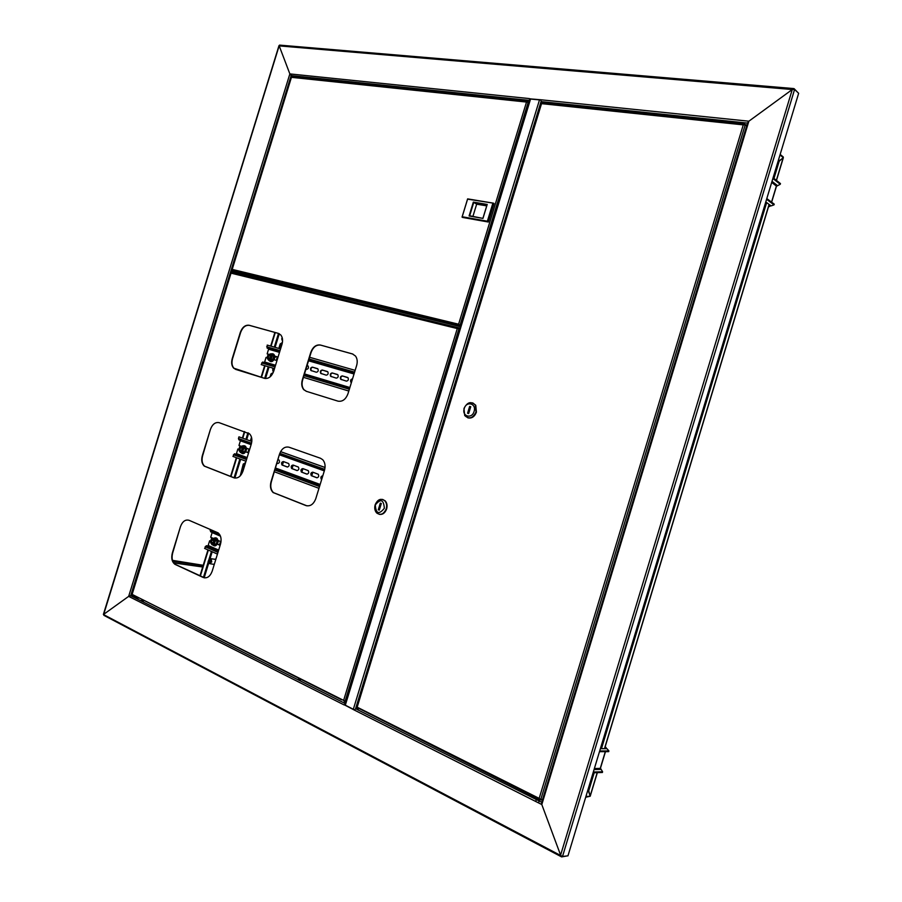<?xml version="1.0" encoding="UTF-8"?>
<svg xmlns="http://www.w3.org/2000/svg" width="902" height="902" viewBox="0 0 902 902"><rect width="100%" height="100%" fill="white"/><g stroke="black" fill="none" stroke-linecap="round" stroke-linejoin="round"><path stroke-width="1.35" d="M231.521 271.028L232.344 271.344M232.096 272.483L231.183 272.133L231.532 270.983L232.739 271.434M279.203 45.63L103.707 614.318L128.67 596.369L130.689 595.681L345.308 703.549L130.689 595.681L134.026 596.053L130.7 595.681L291.143 75.599L293.33 76.817L289.858 73.908L291.143 75.599L529.632 100.415M793.907 89.253L793.591 88.554L792.272 89.523L279.203 45.889L289.858 73.908L529.418 98.589L529.666 100.336M561.822 856.257L561.619 856.9L560.604 855.107L792.272 89.523L794.583 89.478L798.653 93.289L567.967 855.829L562.498 856.472L103.55 614.578M543.196 102.986L541.177 101.622L540.839 99.772L748.863 121.206L541.809 804.539L560.604 855.107L541.809 804.539L541.674 802.408L747.555 122.931L748.863 121.206L792.272 89.523L748.863 121.206L747.668 123.112M733.484 122.909L731.195 122.018L730.755 122.627M744.342 124.048L741.117 123.36M297.998 77.301L295.709 76.614M479.086 96.266L476.978 95.477L477.023 96.052M304.526 77.989L302.869 77.809M731.274 122.018L732.74 122.413L731.274 122.018M279.857 45.145L279.203 45.889L289.858 73.908L128.67 596.369L344.113 704.924L345.286 703.616M540.839 99.772L530.072 98.87M529.801 98.848L529.869 99.66M794.087 88.655L798.067 92.748M354.475 709.863L344.88 704.969L530.072 98.994L540.772 100.032M529.711 794.73L527.32 794.414L526.723 793.76L528.155 793.952M539.497 799.916L536.487 798.665M137.555 598.037L135.097 597.361M298.179 679.33L300.456 679.837L298.179 679.33M141.242 600.495L143.429 600.98L141.242 600.495M358.59 708.871L355.692 708.769L354.385 710.099L344.823 705.071M354.385 710.099L541.809 804.539L541.854 802.329M542.44 799.803L540.084 799.939L539.982 799.273M561.134 856.652L103.922 615.367L103.707 614.318L128.67 596.369L130.689 595.681M344.564 704.936L345.071 704.304M561.63 856.9L567.189 855.919M237.564 273.813L235.174 273.092M231.228 271.998L237.237 273.464L237.508 272.596L235.896 272.201M234.283 271.818L231.487 271.13M237.237 273.464L239.289 274.242M237.508 272.596L242.694 275.065M776.295 186.364L780.253 184.29L772.879 178.483M770.049 205.126L769.992 206.287L769.71 204.878M768.493 206.817L769.992 206.287L768.707 206.096M780.253 184.29L780.467 183.58L773.093 177.762M766.587 199.274L774.029 204.867L771.086 205.904L770.218 205.25M766.801 198.553L774.243 204.156L774.029 204.867M593.324 772.022L602.592 771.774L600.45 768.233M203.221 565.295L172.496 560.356M605.197 746.676L606.2 747.826L605.016 747.296L606.2 747.826L605.738 748.671M606.155 747.837L605.265 748.671M599.469 751.682L608.681 751.648L608.895 750.926L599.695 750.96M608.895 750.926L606.933 748.671L600.382 748.671M593.099 772.755L602.378 772.495L602.592 771.774M587.653 790.75L588.758 790.693L590.055 796.274L585.691 797.255M587.754 790.423L593.493 772.743M590.156 795.981L588.149 790.4L588.769 790.693L594.204 772.721M782.282 156.17L783.24 157.602L779.159 161.289L778.291 160.59M773.409 178.01L778.178 160.962M773.972 178.449L779.159 161.3L778.482 161.221L783.286 157.895M590.066 796.263L597.214 772.642M780.004 154.93L783.24 157.602L776.363 180.344M601.476 748.671L766.666 202.6M600.777 748.671L766.102 202.172M213.47 564.212L214.214 564.573M215.815 559.364L214.293 559.195M282.551 341.294L281.74 338.96L282.168 337.562M270.059 376.901L270.972 373.958L273.205 372.56M273.656 371.353L272.844 371.049L272.776 368.095M278.819 348.42L280.195 343.955L282.405 342.501L280.59 344.09L279.225 348.544M250.384 440.875L251.5 437.233M245.896 461.576L244.848 460.821M240.225 475.884L243.247 464.079L245.513 462.827M282.551 341.238L282.36 338.34M270.668 376.359L271.367 374.082L273.137 372.515M273.486 371.353L273.171 368.208M250.779 441.022L251.692 438.045M245.874 461.576L245.288 460.99M240.507 475.591L243.653 464.169L245.265 462.658M274.885 332.432L270.679 346.086M268.198 354.17L267.635 355.986M267.387 356.809L267.116 357.666M264.658 365.648L261.084 377.273M244.386 431.539L242.39 438.034M239.988 445.836L239.323 447.99M237.113 455.172L236.865 455.984M236.347 457.664L230.562 476.459M211.711 537.705L210.944 540.185M210.696 541.008L209.625 540.783L210.651 541.234M208.813 547.119L208.475 548.202M207.956 549.893L199.962 575.871M275.279 332.534L271.074 346.199M265.053 365.761L261.479 377.397M244.769 431.675L242.773 438.169M236.73 457.81L230.946 476.606M208.339 550.062L200.345 576.04M208.633 563.107L209.129 563.592L211.756 561.912L210.989 558.71L214.789 559.263M210.989 558.71L209.332 558.879M211.44 561.833C211.711 559.24 210.944 558.304 209.129 559.026L208.103 561.709C208.948 564.111 210.065 564.145 211.44 561.833M208.903 560.694C208.971 562.78 209.602 563.062 210.786 561.54C210.718 559.454 210.087 559.172 208.903 560.694M210.888 560.897L210.47 560.063L209.298 560.807L209.647 562.239L210.764 561.619M210.155 563.739L214.27 564.415M539.7 799.747L357.012 707.472M542.553 799.499L540.749 799.589L539.17 798.383L540.084 799.939M746.732 125.671L744.872 124.138L743.271 124.871L745.232 124.769L746.653 125.942M541.538 103.504L541.809 102.839L744.342 124.081M467.777 417.818C471.667 418.686 474.553 416.803 476.425 412.158L475.749 405.269L472.693 402.878M476.019 412.022L475.343 405.122C471.024 400.973 467.236 402.1 463.966 408.516L464.71 415.518C469.017 419.554 472.783 418.381 476.019 412.022M474.091 411.425C476.741 403.544 466.39 400.589 464.237 408.561C461.576 416.374 471.881 419.441 474.091 411.425M469.649 406.407L467.552 413.251L468.645 413.578L470.743 406.723L469.649 406.407L470.731 406.768M456.953 325.261L460.392 326.411L456.953 325.261M527.873 101.87L529.102 102.151M528.008 101.419L526.509 102.061L529.012 102.467M291.436 77.065L292.045 76.704M234.216 271.299L232.254 270.566L232.197 269.394L231.893 269.935M239.222 272.832L460.494 326.671M458.96 324.596L460.764 325.769M459.592 325.284L460.629 326.231M459.107 324.743L460.009 325.34L458.599 324.213L459.445 325.746L232.254 270.566M459.637 325.25L460.787 325.712M528.279 101.971L460.009 325.34L460.798 325.656M462.196 216.751L462.636 217.438L488.332 222.016L493.992 203.48L493.405 203.164L487.734 221.7L462.038 217.134L467.619 198.88L493.405 203.164L467.586 199.139L462.196 216.751L487.373 221.215L492.83 203.345M488.332 222.016L487.373 221.215M482.976 218.126L487.046 204.833L473.697 202.589L469.66 215.781L482.953 218.397L469.096 215.961L473.336 202.104L487.215 204.438L482.953 218.397M486.73 205.87L476.662 204.168L473.336 202.104M476.662 204.168L472.93 216.356M469.096 215.961L469.66 215.781M341.926 699.546L343.222 700.189M341.61 699.805L133.169 594.925M134.917 595.805L135.898 596.29M134.736 596.075L136.371 596.898M278.752 333.503L249.482 325.385C245.581 324.878 242.627 327.257 240.608 332.511L232.536 358.725C231.453 362.717 231.927 365.885 233.945 368.242L264.669 378.389L268.266 366.731M352.93 354.091L320.672 345.128C316.388 344.553 313.186 347.022 311.066 352.524L302.621 380.013C301.539 383.981 302.012 387.24 304.03 389.765L306.466 391.355L338.16 401.198M279.507 454.157L271.04 481.713C269.845 486.313 270.532 489.921 273.126 492.56L305.947 505.571C310.299 506.608 313.58 504.308 315.79 498.659L324.506 470.269C325.656 465.917 325.047 462.399 322.702 459.693L320.469 458.25L288.99 447.2C284.784 446.343 281.627 448.666 279.507 454.157L271.344 481.781C270.149 486.381 270.848 489.989 273.43 492.616L306.973 505.853M210.414 429.42L202.319 455.702C201.135 460.223 201.789 463.696 204.269 466.108L233.9 477.801C237.857 478.714 240.89 476.481 242.976 471.092L251.297 444.055C252.436 439.725 251.85 436.309 249.538 433.817L219.175 422.677C215.341 421.933 212.421 424.188 210.414 429.42L202.623 455.769C201.45 460.302 202.104 463.763 204.585 466.176L234.768 478.037M180.456 526.655L172.338 552.994C171.064 558.124 171.932 561.89 174.909 564.302L203.232 577.483C207.11 578.667 210.098 576.57 212.184 571.203L220.516 544.098C221.757 539.137 220.956 535.393 218.104 532.868L189.093 520.307C185.338 519.315 182.463 521.424 180.456 526.655L172.654 553.039C171.391 558.169 172.248 561.935 175.236 564.348L204.731 577.9M235.591 369.369L264.511 378.333C268.548 378.987 271.603 376.619 273.701 371.229L281.999 344.248C283.036 340.449 282.642 337.359 280.793 334.969L278.346 333.368L249.177 325.272C245.276 324.776 242.322 327.155 240.304 332.41L232.231 358.635C231.149 362.627 231.622 365.795 233.641 368.14L235.907 369.459M306.161 391.265L337.991 401.142C342.422 401.897 345.748 399.439 347.958 393.779L356.651 365.457C357.677 361.725 357.293 358.59 355.512 356.053L352.468 353.934L320.368 345.026C316.095 344.451 312.893 346.92 310.762 352.423L302.317 379.922C301.234 383.891 301.708 387.15 303.737 389.675L306.466 391.355M459.986 328.305L458.814 327.821L459.005 328.429M458.532 328.26L457.855 328.418M458.814 327.821L457.28 328.565L459.851 328.756M231.07 272.708L458.622 327.776M132.188 594.429L133.034 594.858M345.928 701.508L343.628 700.392L457.28 328.565L231.036 273.148L132.042 594.677M344.643 701.361L345.827 701.857M131.963 594.317L343.628 700.392L344.508 701.801M379.314 514.343C382.64 514.828 385.086 513.024 386.642 508.953C387.499 505.718 387.037 503.034 385.255 500.892L382.561 499.404M375.164 504.782C374.296 508.074 374.792 510.791 376.641 512.934C380.565 515.64 383.756 514.275 386.214 508.852C387.071 505.616 386.608 502.933 384.816 500.802C380.87 497.983 377.656 499.313 375.164 504.782M375.3 504.962C375.942 513.757 378.964 514.862 384.342 508.3C383.654 499.505 380.644 498.389 375.3 504.962M379.291 510.137L381.32 503.485L380.317 503.124L378.288 509.765L379.291 510.137M379.336 509.991L378.288 509.765M257.51 278.695L257.916 277.376M257.792 278.763L258.197 277.444M274.095 359.729L275.155 356.211M268.886 358.624L270.645 357.316L269.946 355.287M272.889 359.875L271.186 359.244L268.706 360.27L270.205 360.755L272.663 359.718L273.656 356.482L272.381 354.182L273.937 356.482L272.889 359.875L270.104 360.71M272.178 354.294L270.701 353.821L271.198 354.836L273.937 356.482M268.706 360.27L267.24 358.083L267.488 356.391L268.232 354.847L270.701 353.821M271.186 359.244L272.178 356.008M267.488 356.391L269.224 354.26L271.198 354.836L271.434 357.553L269.709 359.684L267.736 359.097L267.488 356.391M268.176 356.583L270.273 355.501L270.544 357.282L268.458 358.376L268.176 356.583M267.15 348.138L279.688 351.757L267.15 348.138L267.206 345.083L280.556 348.927M268.931 354.385L267.15 353.855L268.582 349.209L279.496 352.378M352.49 378.998L351.408 382.527M347.676 377.487L342.726 376.033C340.933 376.359 340.392 377.487 341.091 379.392L341.463 379.674M337.517 374.51L332.635 373.078C330.854 373.405 330.312 374.522 331.023 376.427L331.384 376.686M327.482 371.568L322.668 370.158C320.909 370.497 320.379 371.601 321.078 373.484L321.428 373.744M317.583 368.659L312.836 367.272C311.089 367.61 310.559 368.726 311.258 370.587L311.596 370.835M307.796 365.795L307.052 365.569M278.053 357.068L274.704 356.087L278.053 357.057M268.943 354.385L267.15 353.855M275.527 365.265L264.647 362.006L266.079 357.361L267.251 357.711M352.524 378.896C350.731 379.257 350.19 380.385 350.901 382.279L351.385 382.606M342.332 375.908C340.539 376.235 339.986 377.352 340.697 379.268L346.402 381.129C348.195 380.813 348.747 379.697 348.048 377.769L342.726 376.033M332.229 372.943C330.459 373.281 329.918 374.398 330.617 376.292L336.243 378.13C338.024 377.803 338.566 376.686 337.878 374.781L332.635 373.078M322.273 370.023C320.503 370.361 319.973 371.477 320.684 373.36L326.22 375.164C327.99 374.826 328.52 373.721 327.832 371.827L322.668 370.158M312.43 367.137C310.683 367.486 310.164 368.591 310.863 370.463L316.331 372.233C318.079 371.895 318.609 370.79 317.91 368.907L312.836 367.272M305.947 369.166L306.556 369.346C308.292 368.997 308.822 367.892 308.123 366.032L307.063 365.558M274.016 359.718L276.97 360.586M264.647 362.006L264.185 362.446L275.369 365.806L262.64 362.029L261.197 364.6L274.501 368.614L261.197 364.6M268.356 348.522L268.582 349.209M303.444 377.34L348.803 391.028L303.433 377.34M355.14 370.361L309.6 357.271M240.642 450.797L242.277 449.523L241.488 447.381M243.754 446.253L245.592 448.598L244.543 451.992L241.984 452.951L240.36 452.398L238.929 450.064L239.921 446.84L242.356 445.915L243.799 448.238L245.31 448.61L243.867 446.287L242.356 445.915M241.883 452.748L244.318 451.846L242.796 451.485L243.799 448.238M244.543 451.992L245.592 448.598M242.796 451.485L240.36 452.398M239.177 448.395L240.89 446.321L242.83 447.02L243.055 449.805L241.33 451.879L239.402 451.169L239.177 448.395M212.342 543.162L213.842 541.922L212.962 539.667M215.319 538.449L217.19 540.907L216.142 544.312L213.616 545.146L211.959 544.707L210.561 542.26L211.553 539.013L213.954 538.223L215.352 540.67L216.908 540.918L215.499 538.471L213.954 538.223M213.515 544.955L215.905 544.165L214.36 543.917L215.352 540.67M216.142 544.312L217.19 540.907M214.36 543.917L211.959 544.707M210.797 540.591L212.5 538.573L214.405 539.407L214.608 542.249L212.906 544.278L211 543.444L210.797 540.591M245.998 461.249L232.941 456.401L234.486 453.785L246.945 458.182M247.137 457.562L236.448 453.627L237.88 448.97L238.985 449.32M322.781 475.861L321.664 479.526M312.881 472.22L311.709 475.76L317.087 477.801M302.971 468.634L301.82 472.163L307.108 474.17M293.184 465.094L292.045 468.6L297.265 470.573M283.532 461.598L282.405 465.094L287.546 467.033M277.061 463.211L277.94 463.538M245.705 451.778L248.591 452.827M241.116 446.242L238.962 445.464L240.394 440.807L251.106 444.652M237.88 448.97L238.974 449.376M322.803 475.816C320.92 476.177 320.435 477.35 321.326 479.323M312.791 472.186C310.908 472.524 310.423 473.685 311.303 475.67L316.76 477.744C318.643 477.417 319.139 476.256 318.259 474.26L312.791 472.186M302.869 468.6C301.02 468.95 300.524 470.1 301.415 472.062L306.793 474.102C308.653 473.764 309.149 472.614 308.27 470.641L302.869 468.6M293.094 465.06C291.245 465.409 290.771 466.56 291.639 468.51L296.95 470.517C298.787 470.179 299.284 469.017 298.404 467.067L293.094 465.06M283.431 461.565C281.604 461.914 281.131 463.064 281.999 464.992L287.231 466.977C289.057 466.627 289.542 465.477 288.674 463.538L283.431 461.565M277.038 463.256L277.636 463.47C279.451 463.121 279.924 461.982 279.068 460.054L278.154 459.648M249.662 449.343L246.37 448.147M245.682 451.823L248.58 452.872M236.448 453.627L235.862 454.089M274.422 471.791L318.958 488.32M251.23 444.258L238.917 439.849L238.444 438.53L238.962 436.85L251.816 441.439L238.962 436.85M325.047 467.507L280.556 451.665M325.047 467.462L280.578 451.631M217.438 554.087L204.619 548.416L206.265 545.733L207.595 545.947L218.476 550.739L207.595 545.947M217.337 544.03L220.156 545.259M213.255 538.37L210.707 537.265L212.139 532.597L220.46 536.171M218.679 550.062L208.182 545.451L209.625 540.783M221.024 541.741L217.98 540.422M217.292 544.131L220.122 545.372M220.37 535.946L210.628 531.763L210.459 529.451M245.75 451.801L246.889 448.328M217.371 544.053L218.555 540.67M239.853 448.655L241.792 447.55L242.176 449.5L240.225 450.605L239.853 448.655M211.451 540.907L213.244 539.791L213.74 541.899L211.947 543.027L211.451 540.907M562.51 856.472L794.583 89.478M541.177 101.622L747.51 123.089M355.557 708.78L541.065 101.52M353.28 709.446L539.554 99.716M530.635 98.803L345.252 705.398M355.704 708.769L541.719 802.261L355.692 708.769M771.695 182.396L776.385 186.06L771.537 202.116M777.276 185.44L772.011 181.336M771.086 205.904L765.787 201.935M605.321 751.659L600.258 768.391L594.384 768.527M202.702 566.986L173.736 562.927M203.119 565.644L172.857 561.371L203.108 565.655M594.068 769.553L600.664 769.395M590.055 796.274L585.917 796.489M769.079 204.404L604.464 748.671M204.19 577.776L208.678 563.175M210.11 558.53L212.195 551.765M234.87 478.06L240.654 459.265M246.708 439.567L248.681 433.163M265.492 378.536L269.055 366.967M275.087 347.349L279.282 333.74M278.504 333.436L274.298 347.123M247.937 432.791L245.93 439.297M239.876 458.983L234.08 477.812M211.429 551.426L209.084 559.06M208.159 562.07L203.412 577.472M215.364 559.116L214.541 559.229M541.538 103.651L357.169 707.179L539.17 798.383L743.271 124.871L541.538 103.651M540.749 799.589L745.232 124.769M739.516 123.54L743 123.912M539.712 799.758L534.942 797.357M541.324 799.871L535.157 797.932M537.942 798.868L535.45 797.616M294.39 76.929L295.495 77.042M294.199 76.907L297.108 77.211M295.63 76.636L297.637 77.268L294.424 76.659M458.599 324.213L526.509 102.061L291.436 77.335L232.197 269.394L458.599 324.213M239.131 272.72L235.129 271.322M239.233 272.945L234.148 271.581M234.441 271.186L239.165 273.227L234.249 271.806M237.474 272.708L234.937 271.942M345.049 701.474L459.062 328.441M138.378 597.902L134.037 596.166M138.604 598.015L137.983 598.003M137.927 597.992L134.06 596.572M137.566 597.496L134.33 595.872M262.166 279.823L262.572 278.515M261.749 278.312L261.343 279.631M276.249 360.372L277.331 356.854M269.055 360.383C270.927 362.176 272.596 361.51 274.084 358.376C274.614 355.027 273.633 353.55 271.119 353.956M270.95 361.431L274.456 358.5L273.261 354.193M354.227 373.338L308.721 360.169L354.215 373.383M304.312 374.488L349.694 388.131M308.529 360.789L354.024 373.98M349.875 387.522L304.481 373.935M261.715 362.92L275.02 366.922M303.963 375.627L349.345 389.258M354.599 372.131L309.082 358.996M280.037 350.607L266.688 346.763M240.935 452.522C242.773 454.157 244.374 453.492 245.739 450.526C246.257 446.93 245.197 445.408 242.559 445.971M242.909 453.447L246.111 450.628L244.735 446.039M212.725 544.831C214.529 546.353 216.063 545.699 217.326 542.869C217.81 538.968 216.66 537.412 213.875 538.235M217.72 542.914C218.261 540.456 217.732 538.855 216.13 538.088M214.789 545.654L217.698 542.97M324.438 470.472L279.744 454.473M319.962 485.084L275.381 468.645L319.951 485.096M234.621 453.807L246.9 458.329M275.335 468.815L319.906 485.253M279.62 454.867L324.314 470.889M320.154 484.453L275.572 468.037M233.46 454.732L246.528 459.558M274.952 470.066L319.511 486.55M324.743 469.367L279.8 453.311M251.523 443.209L238.444 438.53M206.332 545.744L218.374 551.054L206.265 545.733M205.137 546.736L217.968 552.396M219.693 534.593L210.132 530.5M247.881 452.567L248.952 449.083M240.236 446.625L240.439 445.994M219.457 544.955L220.516 541.516M211.857 538.844L212.15 537.896M103.38 614.431L278.989 45.63M279.541 45.111L793.591 88.554M771.638 202.195L776.487 186.162M600.405 768.38L605.456 751.659M594.091 769.496L600.563 769.338M783.297 157.004L780.162 154.411M590.201 796.24L597.349 772.631M604.588 748.671L769.192 204.483M776.464 180.423L783.342 157.715M210.313 562.329L209.647 562.239M744.421 124.059L541.809 102.839M356.696 707.292L541.2 103.268M294.21 76.738L295.585 76.625M527.467 101.34L291.718 76.647M231.859 269.642L291.256 77.087M235.095 271.31L234.216 271.31M458.442 327.776L231.453 272.325M131.658 594.463L230.878 272.832M535.732 801.472L536.273 799.691M538.517 802.881L539.103 800.942M267.905 355.411L268.277 354.193M271.006 353.911C273.87 353.28 275.042 354.824 274.535 358.522C272.878 361.939 271.017 362.548 268.976 360.36M274.783 356.944L275.516 357.181M275.358 365.84L262.64 362.029M242.435 445.938C245.434 445.126 246.686 446.693 246.201 450.65C244.667 453.898 242.886 454.518 240.845 452.511M213.706 538.268C216.863 537.073 218.228 538.641 217.788 542.97C216.367 546.082 214.653 546.691 212.646 544.819M235.941 454.101L246.956 458.16M319.894 485.287L275.324 468.848M246.889 458.363L234.486 453.785M239.594 447.403L240.067 445.859M211.215 539.599L211.79 537.739M246.438 448.655L247.103 448.824"/></g></svg>
